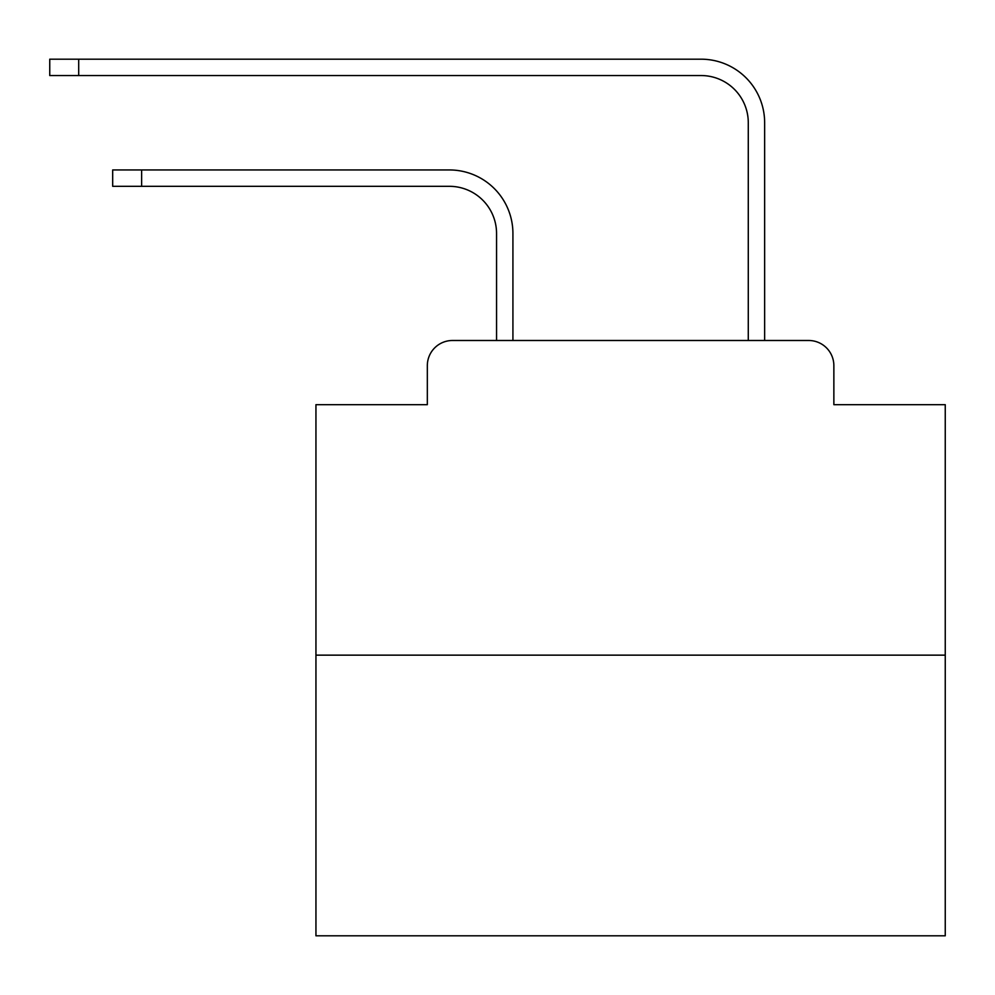 <?xml version="1.0" encoding="UTF-8"?>
<svg xmlns="http://www.w3.org/2000/svg" width="995" height="995" viewBox="0 0 995 995"><rect width="100%" height="100%" fill="white"/><g stroke="black" fill="none" stroke-linecap="round" stroke-linejoin="round"><path stroke-width="1.49" d="M427.328 365.662L427.328 404.679L427.328 365.662A25.173 25.173 0 0 1 452.501 340.489L496.555 340.489L496.555 233.502A47.2 47.2 0 0 0 449.354 186.314A47.2 47.2 0 0 1 496.555 233.502A47.2 47.2 0 0 0 449.354 186.314A47.2 47.2 0 0 1 496.555 233.502A47.2 47.2 0 0 0 449.354 186.314A47.2 47.2 0 0 1 496.555 233.502A47.2 47.2 0 0 0 449.354 186.314A47.2 47.2 0 0 1 496.555 233.502A47.2 47.2 0 0 0 449.354 186.314A47.2 47.2 0 0 1 496.555 233.502A47.2 47.2 0 0 0 449.354 186.314A47.2 47.2 0 0 1 496.555 233.502A47.2 47.2 0 0 0 449.354 186.314A47.2 47.2 0 0 1 496.555 233.502A47.2 47.2 0 0 0 449.354 186.314A47.2 47.2 0 0 1 496.555 233.502A47.2 47.2 0 0 0 449.354 186.314A47.2 47.2 0 0 1 496.555 233.502A47.2 47.2 0 0 0 449.354 186.314A47.2 47.2 0 0 1 496.555 233.502A47.2 47.2 0 0 0 449.354 186.314A47.2 47.2 0 0 1 496.555 233.502A47.2 47.2 0 0 0 449.354 186.314L112.684 186.314L112.684 169.946L141.626 169.946L141.626 186.314M945.25 655.145L315.95 655.145L315.95 935.81L945.25 935.81L945.25 404.679L833.86 404.679L833.86 365.662A25.173 25.173 0 0 0 808.686 340.489L452.501 340.489M315.95 655.145L315.95 404.679L427.328 404.679M141.626 169.946L449.354 169.946A63.556 63.556 0 0 1 512.922 233.502L512.922 340.489L512.922 233.502L512.922 340.489L512.922 233.502L512.922 340.489L512.922 233.502L512.922 340.489L512.922 233.502L512.922 340.489L512.922 233.502L512.922 340.489L512.922 233.502L512.922 340.489L512.922 233.502L512.922 340.489L512.922 233.502L512.922 340.489L512.922 233.502L512.922 340.489L512.922 233.502L512.922 340.489L512.922 233.502L512.922 340.489L532.424 340.489M728.775 340.489L748.277 340.489L748.277 122.746A47.2 47.2 0 0 0 701.077 75.545A47.2 47.2 0 0 1 748.277 122.746A47.2 47.2 0 0 0 701.077 75.545A47.2 47.2 0 0 1 748.277 122.746A47.2 47.2 0 0 0 701.077 75.545A47.2 47.2 0 0 1 748.277 122.746A47.2 47.2 0 0 0 701.077 75.545A47.2 47.2 0 0 1 748.277 122.746A47.2 47.2 0 0 0 701.077 75.545A47.2 47.2 0 0 1 748.277 122.746A47.2 47.2 0 0 0 701.077 75.545A47.2 47.2 0 0 1 748.277 122.746A47.2 47.2 0 0 0 701.077 75.545A47.2 47.2 0 0 1 748.277 122.746A47.2 47.2 0 0 0 701.077 75.545A47.2 47.2 0 0 1 748.277 122.746A47.2 47.2 0 0 0 701.077 75.545A47.2 47.2 0 0 1 748.277 122.746A47.2 47.2 0 0 0 701.077 75.545A47.2 47.2 0 0 1 748.277 122.746A47.2 47.2 0 0 0 701.077 75.545A47.2 47.2 0 0 1 748.277 122.746A47.2 47.2 0 0 0 701.077 75.545A47.2 47.2 0 0 1 748.277 122.746M764.645 340.489L764.645 122.746L764.645 340.489L764.645 122.746L764.645 340.489L764.645 122.746L764.645 340.489L764.645 122.746L764.645 340.489L764.645 122.746L764.645 340.489L764.645 122.746L764.645 340.489L764.645 122.746L764.645 340.489L764.645 122.746L764.645 340.489L764.645 122.746L764.645 340.489L764.645 122.746L764.645 340.489L764.645 122.746L764.645 340.489L764.645 122.746L764.645 340.489L808.686 340.489M833.86 404.679L833.86 365.662M49.75 59.19L78.692 59.19L78.692 75.545L49.75 75.545L49.75 59.19M764.645 122.746A63.556 63.556 0 0 0 701.077 59.19L78.692 59.19M78.692 75.545L701.077 75.545"/></g></svg>
